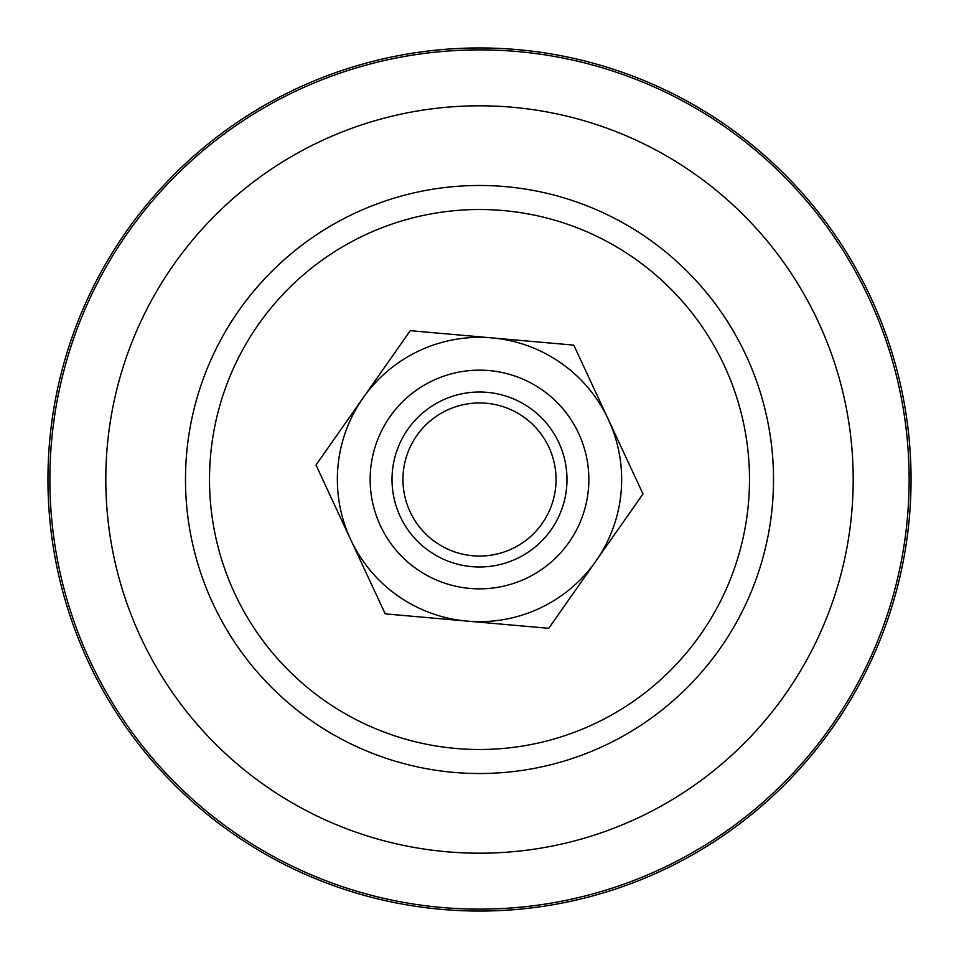 <?xml version="1.0" encoding="UTF-8"?>
<svg xmlns="http://www.w3.org/2000/svg" width="959" height="959" viewBox="0 0 959 959"><rect width="100%" height="100%" fill="white"/><g stroke="black" fill="none" stroke-linecap="round" stroke-linejoin="round"><path stroke-width="1.44" d="M47.95 479.5A431.55 431.55 0 0 0 479.5 911.05A431.55 431.55 0 0 0 911.05 479.5A431.55 431.55 0 0 0 479.5 47.95A431.55 431.55 0 0 0 47.95 479.5M749.494 479.5A269.994 269.994 0 0 0 479.5 209.506A269.994 269.994 0 0 0 209.506 479.5A269.994 269.994 0 0 0 479.5 749.494A269.994 269.994 0 0 0 749.494 479.5M410.092 511.782A76.54 76.54 0 0 0 511.782 548.908A76.54 76.54 0 0 0 548.908 447.218A76.54 76.54 0 0 0 447.218 410.092A76.54 76.54 0 0 0 410.092 511.782M558.821 442.602A87.473 87.473 0 0 1 516.398 558.821A87.473 87.473 0 0 1 400.179 516.398A87.473 87.473 0 0 1 442.602 400.179A87.473 87.473 0 0 1 558.821 442.602M642.902 493.741A164.025 164.025 0 0 1 642.866 494.161L595.863 561.147A142.148 142.148 0 0 0 492.027 337.904A142.148 142.148 0 0 0 350.61 539.449A142.148 142.148 0 0 0 595.863 561.147L548.872 628.133A164.025 164.025 0 0 1 548.488 628.301L385.47 613.892A164.025 164.025 0 0 1 385.122 613.652L316.098 465.259A164.025 164.025 0 0 1 316.134 464.839L410.128 330.867A164.025 164.025 0 0 1 410.512 330.699L573.53 345.108A164.025 164.025 0 0 1 573.878 345.348L642.902 493.741M773.517 479.5A294.017 294.017 0 0 0 479.5 185.483A294.017 294.017 0 0 0 185.483 479.5A294.017 294.017 0 0 0 479.5 773.517A294.017 294.017 0 0 0 773.517 479.5M105.802 479.5A373.698 373.698 0 0 0 479.5 853.198A373.698 373.698 0 0 0 853.198 479.5A373.698 373.698 0 0 0 479.5 105.802A373.698 373.698 0 0 0 105.802 479.5M49.868 479.5A429.632 429.632 0 0 0 479.5 909.132A429.632 429.632 0 0 0 909.132 479.5A429.632 429.632 0 0 0 479.5 49.868A429.632 429.632 0 0 0 49.868 479.5M380.351 525.616A109.35 109.35 0 0 1 433.384 380.351A109.35 109.35 0 0 1 578.649 433.384A109.35 109.35 0 0 1 525.616 578.649A109.35 109.35 0 0 1 380.351 525.616"/></g></svg>
